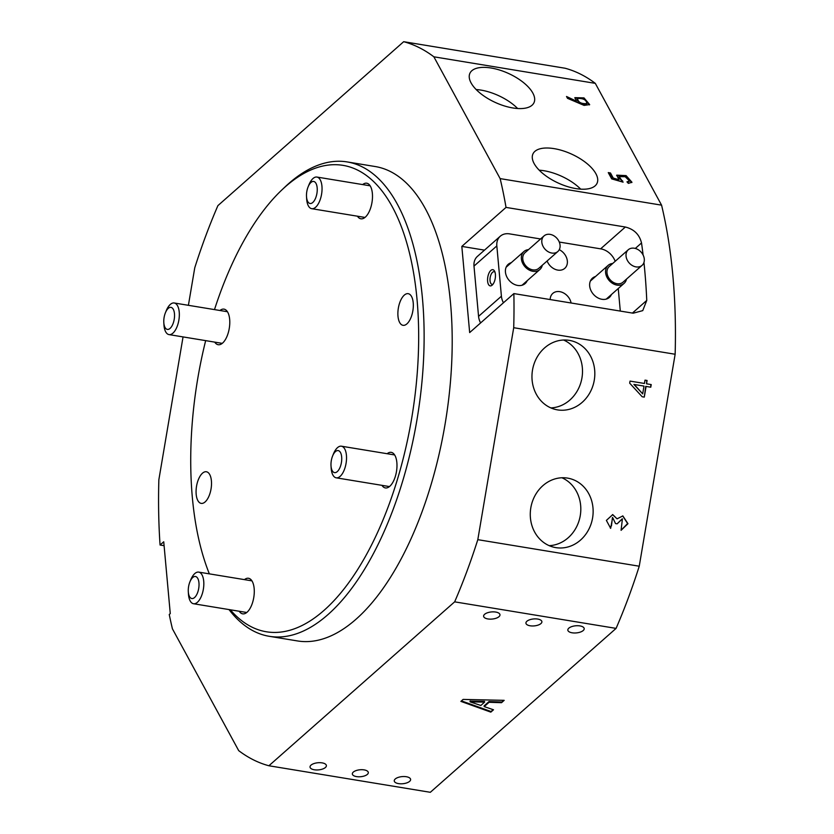 <?xml version="1.0" encoding="UTF-8"?>
<svg xmlns="http://www.w3.org/2000/svg" width="834" height="834" viewBox="0 0 834 834"><rect width="100%" height="100%" fill="white"/><g stroke="black" fill="none" stroke-linecap="round" stroke-linejoin="round"><path stroke-width="1.25" d="M577.243 99.079C577.743 102.884 580.839 104.604 586.51 104.25L586.813 103.604C586.5 99.934 583.404 98.214 577.545 98.433L577.013 99.392M484.596 614.314A8.215 3.576 174.8 0 0 483.616 616.243A8.215 3.576 174.8 0 0 489.933 619.13A8.215 3.576 174.8 0 0 498.993 616.68A8.215 3.576 174.8 0 0 499.973 614.752A8.215 3.576 174.8 0 0 493.645 611.864A8.215 3.576 174.8 0 0 484.596 614.314M526.89 621.267A8.017 3.492 174.8 0 0 525.931 623.144A8.017 3.492 174.8 0 0 532.102 625.969A8.017 3.492 174.8 0 0 540.932 623.571A8.017 3.492 174.8 0 0 541.891 621.695A8.017 3.492 174.8 0 0 535.72 618.88A8.017 3.492 174.8 0 0 526.89 621.267M568.83 628.169A8.215 3.576 174.8 0 0 567.839 630.097A8.215 3.576 174.8 0 0 574.167 632.985A8.215 3.576 174.8 0 0 583.216 630.535A8.215 3.576 174.8 0 0 584.196 628.607A8.215 3.576 174.8 0 0 577.879 625.719A8.215 3.576 174.8 0 0 568.83 628.169M311.009 765.143A8.215 3.576 174.8 0 0 310.029 767.061A8.215 3.576 174.8 0 0 316.357 769.959A8.215 3.576 174.8 0 0 325.406 767.509A8.215 3.576 174.8 0 0 326.386 765.581A8.215 3.576 174.8 0 0 320.068 762.683A8.215 3.576 174.8 0 0 311.009 765.143M353.303 772.096A8.017 3.492 174.8 0 0 352.344 773.973A8.017 3.492 174.8 0 0 358.516 776.788A8.017 3.492 174.8 0 0 367.346 774.4A8.017 3.492 174.8 0 0 368.305 772.524A8.017 3.492 174.8 0 0 362.133 769.699A8.017 3.492 174.8 0 0 353.303 772.096M395.243 778.987A8.215 3.576 174.8 0 0 394.253 780.916A8.215 3.576 174.8 0 0 400.581 783.804A8.215 3.576 174.8 0 0 409.63 781.354A8.215 3.576 174.8 0 0 410.609 779.425A8.215 3.576 174.8 0 0 404.292 776.537A8.215 3.576 174.8 0 0 395.243 778.987M413.216 302.784A16.023 7.37 -80.7 0 0 408.201 293.683A16.023 7.37 -80.7 0 0 397.985 316.222A16.023 7.37 -80.7 0 0 403.01 325.312A16.023 7.37 -80.7 0 0 413.216 302.784M211.409 480.853A16.023 7.37 -80.7 0 0 206.394 471.763A16.023 7.37 -80.7 0 0 196.178 494.291A16.023 7.37 -80.7 0 0 201.192 503.382A16.023 7.37 -80.7 0 0 211.409 480.853M205.664 340.626A236.356 108.774 -80.7 0 0 192.362 497.648A236.356 108.774 -80.7 0 0 209.355 573.865M230.299 609.779A236.356 108.774 -80.7 0 0 360.809 564.42A236.356 108.774 -80.7 0 0 417.031 299.416A236.356 108.774 -80.7 0 0 281.861 189.943A236.356 108.774 -80.7 0 0 214.494 309.602M281.861 189.943L284.978 186.983A240.359 110.609 99.3 0 1 347.205 161.932A240.359 110.609 99.3 0 1 422.442 298.322A240.359 110.609 99.3 0 1 269.205 636.29A240.359 110.609 99.3 0 1 229.006 609.571M491.08 68.002A35.257 15.929 24.6 0 0 469.886 73.329A35.257 15.929 24.6 0 0 480.415 93.387A35.257 15.929 24.6 0 0 512.816 107.951A35.257 15.929 24.6 0 0 534.021 102.634A35.257 15.929 24.6 0 0 523.491 82.576A35.257 15.929 24.6 0 0 491.08 68.002M517.643 108.514A35.257 15.929 24.6 0 0 480.989 90.103A35.257 15.929 24.6 0 0 476.162 89.551M554.13 148.64A35.257 15.929 24.6 0 0 532.936 153.956A35.257 15.929 24.6 0 0 543.455 174.014A35.257 15.929 24.6 0 0 575.867 188.588A35.257 15.929 24.6 0 0 597.061 183.261A35.257 15.929 24.6 0 0 586.542 163.203A35.257 15.929 24.6 0 0 554.13 148.64M580.683 189.141A35.257 15.929 24.6 0 0 544.029 170.741A35.257 15.929 24.6 0 0 539.212 170.178M569.278 340.366A35.257 31.296 100.6 0 0 532.572 369.691A35.257 31.296 100.6 0 0 556.883 409.765A35.257 31.296 100.6 0 0 557.508 409.88A35.257 31.296 100.6 0 0 594.215 380.544A35.257 31.296 100.6 0 0 569.903 340.47A35.257 31.296 100.6 0 0 569.278 340.366M567.589 478.111A35.257 31.296 100.6 0 0 530.883 507.437A35.257 31.296 100.6 0 0 555.194 547.511A35.257 31.296 100.6 0 0 555.819 547.625A35.257 31.296 100.6 0 0 592.526 518.3A35.257 31.296 100.6 0 0 568.215 478.226A35.257 31.296 100.6 0 0 567.589 478.111M269.205 636.29L297.29 640.908A240.359 110.609 -80.7 0 0 450.516 302.93A240.359 110.609 -80.7 0 0 375.279 166.55L347.205 161.932M268.892 765.758L454.655 601.846L616.086 628.388L430.323 792.3L268.892 765.758A368.555 169.604 99.3 0 1 238.701 750.642L172.429 628.846A368.555 169.604 99.3 0 1 169.25 614.491L170.272 613.595L163.735 541.777L160.065 545.019L164.09 545.676M160.065 545.019A368.555 169.604 99.3 0 1 158.856 479.748L183.053 336.905M381.951 485.336A18.025 8.298 -80.7 0 0 385.371 487.932A18.025 8.298 -80.7 0 0 396.859 462.589A18.025 8.298 -80.7 0 0 391.219 452.351A18.025 8.298 -80.7 0 0 387.143 453.717M239.243 611.259A18.025 8.298 -80.7 0 0 242.663 613.845A18.025 8.298 -80.7 0 0 254.162 588.502A18.025 8.298 -80.7 0 0 248.511 578.275A18.025 8.298 -80.7 0 0 244.445 579.63M357.452 216.204A18.025 8.298 -80.7 0 0 360.882 218.8A18.025 8.298 -80.7 0 0 372.371 193.446A18.025 8.298 -80.7 0 0 366.731 183.219A18.025 8.298 -80.7 0 0 362.654 184.585M214.745 342.117A18.025 8.298 -80.7 0 0 218.174 344.713A18.025 8.298 -80.7 0 0 229.663 319.37A18.025 8.298 -80.7 0 0 224.023 309.143A18.025 8.298 -80.7 0 0 219.947 310.498M188.401 305.307L194.76 267.787A368.555 169.604 99.3 0 1 217.914 205.612L403.677 41.7A368.555 169.604 99.3 0 1 433.868 56.806L500.139 178.612L661.571 205.154A368.555 169.604 99.3 0 1 675.144 354.252L513.713 327.71L477.809 539.671L639.24 566.213A368.555 169.604 99.3 0 1 616.086 628.388M403.677 41.7L565.108 68.242A368.555 169.604 99.3 0 1 595.299 83.358L433.868 56.806M595.299 83.358L661.571 205.154M566.515 96.494L576.461 101.175L574.897 97.651L583.988 97.891L589.659 104.584L584.092 105.397L567.506 98.329L566.515 96.494M618.984 179.737L616.733 175.161L626.105 175.609L631.953 182.25L628.367 183.376L626.97 181.843L629.607 181.082L625.198 176.714L619.109 176.631L623.102 182.156L611.687 178.893L608.267 172.607L610.478 172.972L613.251 178.069L618.984 179.737L618.682 180.384L612.959 178.716L613.251 178.069M675.144 354.252L639.24 566.213M651.218 384.578L650.77 387.205L646.089 386.434L644.286 397.109L642.19 396.765L629.68 383.171L630.035 381.096L644.442 383.463L645.005 380.137L647.101 380.481L646.538 383.807L651.218 384.578M610.665 528.329L606.381 520.406L612.719 514.609L617.077 518.842L622.852 515.923L627.971 523.7L621.08 530.32L622.414 518.842L617.118 523.835L615.523 523.564L612.636 517.528L610.665 528.329M463.11 699.413L504.184 700.341L501.515 702.697L489.078 702.28L484.179 706.606L493.499 709.776L490.819 712.132L460.889 701.384L463.11 699.413M484.502 250.137L461.827 246.405L469.667 332.578L513.869 293.589A368.555 169.604 99.3 0 1 513.713 327.71M632.401 313.073L646.757 300.417L642.743 310.623L633.194 313.198L513.869 293.589M461.827 246.405L506.029 207.405L625.344 227.025C634.059 229.204 639.449 234.51 641.523 242.965L635.31 248.438M477.809 539.671A368.555 169.604 99.3 0 1 454.655 601.846M500.139 178.612A368.555 169.604 99.3 0 1 506.029 207.405M646.757 300.417A368.555 169.604 -80.7 0 0 643.952 262.449M643.108 255.037A368.555 169.604 -80.7 0 0 641.523 242.965M549.168 545.655A35.257 31.296 100.6 0 0 580.141 516.329A35.257 31.296 100.6 0 0 561.918 477.767M550.857 407.909A35.257 31.296 100.6 0 0 581.83 378.584A35.257 31.296 100.6 0 0 563.607 340.022M503.329 700.32L501.515 702.697M501.442 701.978L489.005 701.571L489.078 702.28M489.005 701.571L484.106 705.887L484.179 706.606M492.863 709.557L490.819 712.132M490.757 711.412L461.442 700.883M484.617 702.134L484.554 701.415L470.032 701.123L470.095 701.842L480.832 705.47L484.617 702.134L470.095 701.842M470.251 700.935L470.313 701.644M650.854 384.516L650.77 387.205M650.405 387.143L646.089 386.434M645.724 386.371L644.286 397.109M643.921 397.036L642.18 396.755M646.736 380.419L646.538 383.807M643.994 386.09L633.903 384.422L642.68 393.856L643.994 386.09L634.267 384.495L642.68 393.856M612.542 514.578L617.077 518.842M622.675 515.892L627.616 523.533L621.09 530.236M622.227 518.821L617.118 523.835M616.764 523.762L615.523 523.564M612.448 517.497L611.458 525.889M611.093 525.827L610.342 528.13M567.089 97.557L576.169 101.821L576.461 101.175M574.793 97.964L583.706 98.548L589.471 104.886M577.545 98.433C578.045 102.228 581.131 103.958 586.813 103.604M627.533 182.458L629.607 181.082M619.109 176.631L618.807 177.277L622.31 181.489L622.612 180.842M608.684 173.378L610.186 173.618L610.478 172.972M610.186 173.618L612.959 178.716M616.628 175.515L625.802 176.266L631.765 182.573M306.474 195.427A11.165 5.14 99.3 0 1 308.111 186.868A11.165 5.14 99.3 0 1 313.949 181.51A11.165 5.14 99.3 0 1 317.243 189.516A11.165 5.14 99.3 0 1 312.177 202.943A11.165 5.14 99.3 0 1 306.516 196.574A11.165 5.14 99.3 0 1 306.474 195.427M308.111 186.868L308.934 184.835A16.023 7.37 99.3 0 1 314.293 177.59A16.023 7.37 99.3 0 1 316.92 177.058A16.023 7.37 99.3 0 1 322.049 188.64A16.023 7.37 99.3 0 1 314.345 208.156A16.023 7.37 99.3 0 1 311.718 208.688A16.023 7.37 99.3 0 1 306.641 198.763L306.516 196.574M336.342 450.954A11.165 5.14 99.3 0 1 341.742 458.648A11.165 5.14 99.3 0 1 336.373 472.252A11.165 5.14 99.3 0 1 331.004 465.706A11.165 5.14 99.3 0 1 332.599 456A11.165 5.14 99.3 0 1 336.342 450.954M332.599 456L333.423 453.967A16.023 7.37 99.3 0 1 338.792 446.732A16.023 7.37 99.3 0 1 341.408 446.2A16.023 7.37 99.3 0 1 346.537 457.772A16.023 7.37 99.3 0 1 338.833 477.288A16.023 7.37 99.3 0 1 336.217 477.819A16.023 7.37 99.3 0 1 331.14 467.895L331.004 465.706M169.177 329.034A11.165 5.14 99.3 0 1 163.808 322.487A11.165 5.14 99.3 0 1 165.403 312.781A11.165 5.14 99.3 0 1 169.146 307.736A11.165 5.14 99.3 0 1 174.546 315.429A11.165 5.14 99.3 0 1 169.177 329.034M165.403 312.781L166.227 310.748A16.023 7.37 99.3 0 1 171.595 303.513A16.023 7.37 99.3 0 1 174.212 302.982A16.023 7.37 99.3 0 1 179.341 314.554A16.023 7.37 99.3 0 1 171.637 334.069A16.023 7.37 99.3 0 1 169.01 334.601A16.023 7.37 99.3 0 1 163.933 324.676L163.808 322.487M199.034 584.561A11.165 5.14 99.3 0 1 193.968 597.988A11.165 5.14 99.3 0 1 188.296 591.619A11.165 5.14 99.3 0 1 188.265 590.472A11.165 5.14 99.3 0 1 189.891 581.913A11.165 5.14 99.3 0 1 195.74 576.565A11.165 5.14 99.3 0 1 199.034 584.561M189.891 581.913L190.715 579.891A16.023 7.37 99.3 0 1 196.084 572.645A16.023 7.37 99.3 0 1 198.711 572.114A16.023 7.37 99.3 0 1 203.83 583.685A16.023 7.37 99.3 0 1 196.126 603.201A16.023 7.37 99.3 0 1 193.509 603.733A16.023 7.37 99.3 0 1 188.432 593.808L188.296 591.619M490.84 270.424A8.215 3.784 -80.7 0 0 487.609 281.225A8.215 3.784 -80.7 0 0 492.175 285.145A8.215 3.784 -80.7 0 0 492.3 285.03A8.215 3.784 -80.7 0 0 494.583 271.175A8.215 3.784 -80.7 0 0 490.84 270.424M495 272.207A6.411 2.95 -80.7 0 0 494.124 271.717A6.411 2.95 -80.7 0 0 492.56 272.301A6.411 2.95 -80.7 0 0 490.006 279.192A6.411 2.95 -80.7 0 0 492.05 284.373A6.411 2.95 -80.7 0 0 493.03 284.185M547.104 260.99A12.02 9.299 48.6 0 0 564.774 268.339A12.02 9.299 48.6 0 0 567.349 261.063A12.02 9.299 48.6 0 0 559.27 249.679M511.305 262.658A12.823 9.914 48.6 0 0 508.187 264.336A12.823 9.914 48.6 0 0 505.446 272.103A12.823 9.914 48.6 0 0 513.191 283.779A12.823 9.914 48.6 0 0 525.149 283.56A12.823 9.914 48.6 0 0 527.213 280.683M595.539 276.502A12.823 9.914 48.6 0 0 592.421 278.191A12.823 9.914 48.6 0 0 589.669 285.958A12.823 9.914 48.6 0 0 597.425 297.623A12.823 9.914 48.6 0 0 609.383 297.415A12.823 9.914 48.6 0 0 611.437 294.527M620.298 311.082L618.244 288.522M615.179 261.303A16.023 12.395 48.6 0 0 600.814 248.876L559.28 242.048M540.568 238.972L509.564 233.874A16.023 12.395 48.6 0 0 500.275 236.22A16.023 12.395 48.6 0 0 496.835 245.926L501.411 296.206A16.023 12.395 48.6 0 0 503.434 302.784M496.835 245.926L473.993 266.088L478.56 316.357L501.411 296.206M571.113 302.992A12.02 9.299 48.6 0 0 563.471 292.911A12.02 9.299 48.6 0 0 552.796 293.412A12.02 9.299 48.6 0 0 550.169 299.552M480.592 322.946A16.023 12.395 -131.4 0 1 478.56 316.357M473.993 266.088A16.023 12.395 -131.4 0 1 477.423 256.382L500.275 236.22M559.197 241.85A10.415 8.059 48.6 0 0 544.049 235.907A10.415 8.059 48.6 0 0 542.694 245.571A10.415 8.059 48.6 0 0 557.831 251.524A10.415 8.059 48.6 0 0 559.197 241.85M544.049 235.907L525.013 252.702A10.415 8.059 48.6 0 0 523.648 262.376A10.415 8.059 48.6 0 0 538.795 268.319L557.831 251.524M528.485 249.637A12.02 9.299 48.6 0 0 523.95 251.503A12.02 9.299 48.6 0 0 522.386 262.658A12.02 9.299 48.6 0 0 539.859 269.528A12.02 9.299 48.6 0 0 542.267 265.254M638.594 266.932A10.415 8.059 48.6 0 0 642.065 265.368A10.415 8.059 48.6 0 0 642.649 254.193A10.415 8.059 48.6 0 0 631.745 248.188A10.415 8.059 48.6 0 0 628.273 249.752A10.415 8.059 48.6 0 0 627.689 260.938A10.415 8.059 48.6 0 0 638.594 266.932M628.273 249.752L609.237 266.546A10.415 8.059 48.6 0 0 608.653 277.732A10.415 8.059 48.6 0 0 619.547 283.737A10.415 8.059 48.6 0 0 623.019 282.173L642.065 265.368M612.719 263.481A12.02 9.299 48.6 0 0 612.187 263.544A12.02 9.299 48.6 0 0 608.174 265.348A12.02 9.299 48.6 0 0 607.506 278.254A12.02 9.299 48.6 0 0 620.079 285.176A12.02 9.299 48.6 0 0 624.082 283.372A12.02 9.299 48.6 0 0 626.501 279.098M600.616 248.845L625.344 227.025M364.958 217.434L311.718 208.688M370.15 185.815L316.92 177.058M394.649 454.947L341.408 446.2M389.447 486.576L336.217 477.819M222.251 343.358L169.01 334.601M227.453 311.728L174.212 302.982M251.941 580.86L198.711 572.114M246.739 612.49L193.509 603.733M523.95 251.503L506.134 267.224M539.859 269.528L522.032 285.249M624.082 283.372L606.266 299.093M608.174 265.348L590.357 281.068"/></g></svg>
